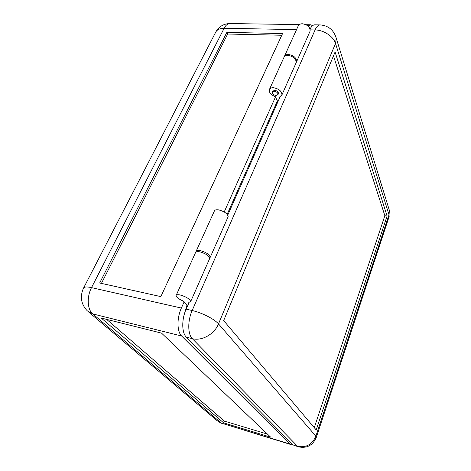 <?xml version="1.0" encoding="UTF-8"?>
<svg xmlns="http://www.w3.org/2000/svg" width="471" height="471" viewBox="0 0 471 471"><rect width="100%" height="100%" fill="white"/><g stroke="black" fill="none" stroke-linecap="round" stroke-linejoin="round"><path stroke-width="0.71" d="M284.184 56.909L284.196 56.861C284.72 55.272 286.15 54.477 288.482 54.489C293.798 55.448 296.5 57.856 296.595 61.713L296.206 62.572M284.566 56.049L298.037 26.311C298.596 24.657 300.021 23.809 302.323 23.762C307.539 24.633 310.148 27.059 310.142 31.033L309.759 31.898M187.917 305.149L187.011 304.943L183.207 301.028C178.768 299.109 176.389 297.301 176.054 295.605C176.242 294.675 177.608 294.463 180.152 294.976C186.186 296.759 189.707 298.92 190.72 301.458L188.789 302.376L188.93 302.865M176.26 295.152L195.453 252.78C195.706 251.708 197.096 251.379 199.604 251.791C205.515 253.41 208.883 255.629 209.707 258.449L209.471 258.991M274.222 91.239C276.683 91.727 277.961 92.811 278.049 94.494L276.088 95.489C273.627 95.007 272.356 93.917 272.267 92.228L274.222 91.239M277.99 101.536L277.154 101.477L227.169 214.311M224.22 211.962L275.559 96.796M160.852 296.612L282.565 33.559L226.863 32.358L99.669 282.994L160.852 296.612M101.43 283.389L227.652 34.03L281.776 35.254M184.167 301.805L181.37 308.075C176.737 318.102 176.937 331.678 181.659 336.017L92.799 313.933C87.306 309.612 86.629 296.836 91.527 287.616L224.143 28.266C225.786 25.157 227.717 23.585 229.919 23.55C223.89 23.68 219.25 26.358 216.006 31.598M187.011 304.943L184.09 315.022M312.65 25.628L310.548 24.769L307.946 25.958M227.652 34.03L226.863 32.358M223.66 422.881L270.642 437.153L161.541 333.121L101.236 318.037L223.66 422.881L224.355 421.092L106.652 319.391M292.291 444.094L290.448 444.412L289.606 443.888L181.659 336.017M267.469 434.121L224.355 421.092M278.314 93.912L278.473 93.552C278.385 91.863 277.107 90.779 274.646 90.297L272.697 91.286M295.829 63.438L296.194 62.614C296.1 58.757 293.398 56.349 288.075 55.39C285.744 55.378 284.313 56.167 283.789 57.756L269.589 89.113M280.098 96.773L279.727 97.621L279.544 97.067L281.946 94.871C281.746 91.162 278.938 88.772 273.516 87.712C271.149 87.641 269.724 88.371 269.241 89.89C269.071 92.675 271.055 94.906 275.194 96.59L277.702 101.518M227.887 217.29L228.158 216.678C227.505 213.599 224.284 211.326 218.491 209.86C216.018 209.542 214.617 209.984 214.293 211.185L196.23 251.061M209.695 258.055L210.237 257.26C209.418 254.428 206.051 252.203 200.146 250.59C197.632 250.183 196.248 250.519 195.989 251.596L196.001 251.997M387.091 216.012L335.087 51.993L223.672 320.592L316.2 429.941L387.091 216.012L384.854 215.7L314.269 427.662M333.468 55.896L384.854 215.7M279.727 97.621L227.752 215.106M388.71 208.235L389.376 210.39L389.005 214.782L335.517 43.456L336.282 38.334C333.833 30.05 328.434 25.575 320.092 24.91L314.775 24.833C313.08 24.857 311.514 26.264 310.083 29.049M293.156 444.965L298.437 446.844L293.156 444.965L186.375 337.189L192.315 338.667C201.8 341.292 214.47 334.157 218.497 323.907C214.588 319.167 201.776 312.626 192.156 310.53C187.558 320.657 187.699 334.328 192.315 338.667L297.619 446.325C306.097 447.933 312.185 444.536 315.888 436.134L218.497 323.907L335.517 43.456C333.574 36.538 323.677 29.95 315.064 29.956L192.156 310.53L186.139 309.164C181.523 319.232 181.7 332.856 186.375 337.189M189.148 302.364L186.139 309.164M181.37 308.075L91.527 287.616C86.47 286.533 83.738 286.827 83.332 288.499C79.782 296.913 81.142 304.396 87.4 310.948L92.799 313.933L221.317 423.099L290.448 444.412M296.542 29.614L224.143 28.266C219.474 28.301 216.513 29.903 215.253 33.064L83.72 287.746M289.606 443.888L221.317 423.099L216.931 420.515L88.778 312.114M320.092 24.91C318.243 24.957 316.565 26.635 315.064 29.956L310.236 29.867M389.005 214.782L315.888 436.134L316.394 437.106L389.152 216.513L389.005 214.782M388.858 217.414L389.376 210.39L335.57 35.99M316.259 437.518L316.394 437.106C312.962 445.325 306.974 448.569 298.437 446.844M279.568 97.256L279.727 96.891M278.049 94.494L278.473 93.552M272.426 91.874L272.856 90.932M190.72 301.458L209.707 258.449M296.595 61.713L310.142 31.033M310.548 24.769L306.02 24.698M299.262 24.598L229.919 23.55M217.967 421.398L222.324 423.659M296.194 62.614L281.946 94.871M228.158 216.678L210.237 257.26"/></g></svg>
